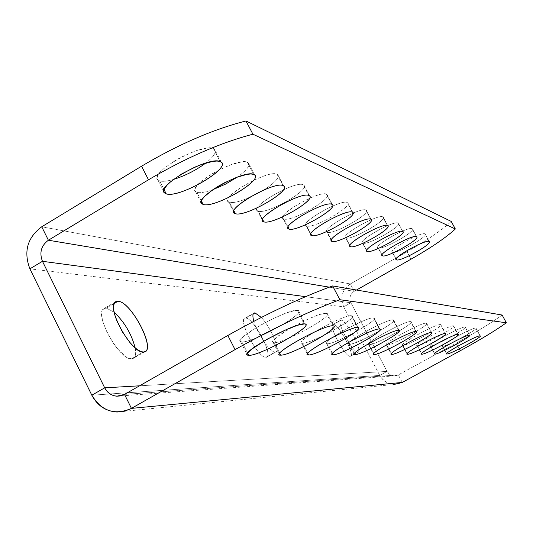 <?xml version="1.0" encoding="UTF-8"?>
<svg xmlns="http://www.w3.org/2000/svg" width="533" height="533" viewBox="0 0 533 533"><rect width="100%" height="100%" fill="white"/><g stroke="black" fill="none" stroke-linecap="round" stroke-linejoin="round"><path stroke-width="0.4" stroke-dasharray="2.67 2" d="M139.566 385.805L387.045 371.414L350.894 302.764L305.542 296.661L350.894 302.764L387.045 371.414L139.566 385.805M275.141 352.073C270.517 352.773 257.093 333.451 253.835 321.299C257.093 333.451 270.517 352.773 275.141 352.073L265.88 357.29C257.765 358.389 236.266 316.375 245.793 318.128C254.074 317.875 274.702 357.983 265.88 357.29C258.552 358.496 238.051 320.659 244.747 318.341L253.268 313.857L245.793 318.128C253.461 317.788 273.242 354.558 266.72 357.077L275.967 351.873C280.485 350.154 270.697 327.289 261.33 317.441C271.43 328.022 281.404 352.786 275.141 352.073M357.81 352.086C352.646 352.893 334.804 318.807 341.08 320.173C346.403 319.927 363.639 352.753 357.81 352.086L350.168 356.33C344.891 357.203 327.102 323.138 333.491 324.444C338.921 324.131 356.104 356.937 350.168 356.33C345.324 357.277 328.341 325.943 332.932 324.55L340.534 320.28C336.05 321.606 353.073 352.973 357.81 352.086L358.249 351.98C362.62 350.501 346.07 319.867 341.08 320.173L333.491 324.444C338.582 324.077 355.091 354.685 350.621 356.224L357.81 352.086M124.522 394.387L398.311 374.912L393.98 375.905L389.936 374.592L387.045 371.414C389.876 375.725 393.634 376.891 398.311 374.912L124.522 394.387M502.139 315.036C491.739 322.658 476.389 332.059 456.088 343.232L398.311 374.912L456.088 343.232L460.152 350.801L456.088 343.232C476.389 332.059 491.739 322.658 502.139 315.036M410.603 321.612C405.28 320.4 360.768 345.171 369.142 344.658C375.172 345.337 417.619 321.779 410.603 321.612L415.873 331.506L410.996 321.725C415.167 323.251 374.799 345.344 369.142 344.658L368.583 344.531C364.052 343.179 405.813 320.38 410.603 321.612M426.307 323.171C421.57 322.052 379.256 345.531 386.845 345.038C392.235 345.677 432.676 323.298 426.307 323.171L431.324 332.559L426.64 323.264C430.457 324.617 391.908 345.684 386.845 345.038L386.372 344.931C382.228 343.738 422.029 322.032 426.307 323.171M440.485 324.577C436.247 323.538 395.926 345.85 402.841 345.377C407.685 345.984 446.294 324.67 440.485 324.577L445.275 333.511L440.771 324.657C444.282 325.863 407.399 345.99 402.841 345.377L402.435 345.291C398.624 344.238 436.647 323.524 440.485 324.577M453.35 325.856C449.539 324.89 411.03 346.137 417.366 345.69C421.73 346.263 458.68 325.916 453.35 325.856L457.927 334.378L453.596 325.923C456.841 326.995 421.483 346.27 417.366 345.69L417.013 345.617C413.495 344.678 449.892 324.87 453.35 325.856M465.076 327.015C461.638 326.116 424.788 346.403 430.611 345.977C434.568 346.517 469.986 327.055 465.076 327.015L469.46 335.164L465.289 327.082C468.3 328.042 434.348 346.53 430.611 345.977L430.304 345.91C427.046 345.071 461.944 326.096 465.076 327.015M475.809 328.081C472.691 327.235 437.36 346.65 442.743 346.237C446.334 346.75 480.346 328.095 475.809 328.081L480.02 335.883L475.996 328.135C478.794 329.001 446.141 346.763 442.743 346.237L442.47 346.177C439.439 345.431 472.964 327.222 475.809 328.081M393.121 319.88C387.105 318.554 340.154 344.778 349.435 344.231C356.224 344.958 400.883 320.1 393.121 319.88L398.664 330.333L393.121 319.88L393.581 320.007C398.158 321.745 355.784 344.964 349.435 344.231L348.775 344.091C343.805 342.546 387.731 318.534 393.121 319.88M373.526 317.935C366.684 316.482 317.008 344.331 327.375 343.758C335.064 344.538 382.174 318.221 373.526 317.935L379.383 329.014L373.526 317.935L374.079 318.088C379.136 320.073 334.551 344.545 327.375 343.758L326.589 343.585C321.099 341.813 367.424 316.469 373.526 317.935M351.42 315.736C343.578 314.137 290.851 343.832 302.511 343.225C311.272 344.058 361.127 316.102 351.42 315.736L357.616 327.529L351.42 315.736L352.086 315.929C357.703 318.208 310.659 344.071 302.511 343.225L301.558 343.019C295.455 340.967 344.465 314.124 351.42 315.736M326.283 313.244L320.193 314.377L309.973 318.274L291.558 327.495L277.053 336.889L272.936 341.08L272.923 342.213L274.262 342.619C284.336 343.525 337.262 313.71 326.283 313.244L332.872 325.836L326.283 313.244L327.102 313.477C333.385 316.116 283.596 343.532 274.262 342.619L273.103 342.359C266.267 339.974 318.294 311.452 326.283 313.244M297.454 310.386L294.702 310.579L285.481 313.324L272.923 318.714L259.624 325.65L244.287 335.757L240.156 340.267L240.303 341.48L241.902 341.926C253.588 342.912 309.993 310.972 297.454 310.386L304.476 323.904L297.454 310.386L298.467 310.672C305.556 313.75 252.682 342.912 241.902 341.926L240.456 341.606C232.748 338.801 288.2 308.38 297.454 310.386M402.282 382.434L398.311 374.912L402.282 382.434C392.914 386.378 385.406 384.04 379.756 375.425L387.045 371.414L379.756 375.425L343.712 306.815L350.894 302.764L343.712 306.815C339.881 297.401 342.086 289.779 350.321 283.956L354.212 291.318C350.081 294.236 348.975 298.047 350.894 302.764C348.975 298.047 350.081 294.236 354.212 291.318L350.321 283.956L407.032 251.789L411.003 259.191L407.032 251.789C426.94 240.416 441.67 230.296 451.231 221.428C441.67 230.296 426.94 240.416 407.032 251.789L350.321 283.956L41.741 226.772L350.321 283.956C342.086 289.779 339.881 297.401 343.712 306.815L29.901 268.839L343.712 306.815L379.756 375.425L91.823 395.213L379.756 375.425C382.98 381.075 387.791 384.08 394.187 384.433L117.107 412.029M356.49 290.025L354.212 291.318L356.49 290.025M329.274 287.154L354.212 291.318L329.274 287.154M306.722 225.999C297.221 224.126 340.634 198.856 347.183 202.507C355.351 205.018 313.91 229.023 306.722 225.999L306.042 225.626C300.379 222.001 341.247 199.002 347.183 202.507L352.306 212.114L347.676 202.806C352.999 206.584 313.477 228.924 306.722 225.999L310.886 233.914L306.722 225.999M327.315 232.315C318.694 230.649 360.015 206.724 365.865 210.035C373.287 212.281 333.751 235.066 327.315 232.315L326.729 231.988C321.552 228.744 360.541 206.844 365.865 210.035L370.748 219.176L366.284 210.295C371.155 213.68 333.385 234.98 327.315 232.315L331.373 239.997L327.315 232.315M345.944 238.018C338.082 236.539 377.504 213.82 382.761 216.851C389.53 218.863 351.74 240.55 345.944 238.018L345.437 237.745C340.687 234.826 377.957 213.92 382.761 216.851L387.424 225.552L383.12 217.071C387.591 220.122 351.42 240.476 345.944 238.018L349.895 245.473L345.944 238.018M362.873 243.208C355.678 241.882 393.361 220.262 398.104 223.034C404.314 224.846 368.123 245.533 362.873 243.208L362.44 242.975C358.056 240.33 393.76 220.342 398.104 223.034L402.568 231.349L398.418 223.227C402.542 225.992 367.837 245.473 362.873 243.208L366.717 250.437L362.873 243.208M378.337 247.952C371.714 246.752 407.812 226.125 412.109 228.684C417.825 230.323 383.1 250.097 378.337 247.952L377.95 247.738C373.9 245.347 408.165 226.199 412.109 228.684L416.393 236.639L412.382 228.85C416.2 231.362 382.854 250.044 378.337 247.952L382.068 254.954L378.337 247.952M392.508 252.296C386.398 251.21 421.03 231.489 424.941 233.854C430.224 235.339 396.852 254.281 392.508 252.296L392.175 252.109C388.404 249.924 421.343 231.555 424.941 233.854L429.058 241.482L425.174 234C428.725 236.292 396.632 254.234 392.508 252.296L396.139 259.085L392.508 252.296M283.842 218.99C273.316 216.871 319.04 190.088 326.416 194.125C335.45 196.963 291.904 222.328 283.842 218.99L283.036 218.543C276.814 214.479 319.753 190.261 326.416 194.125L331.793 204.266L326.416 194.125L326.989 194.485C332.845 198.716 291.404 222.201 283.842 218.99L288.106 227.125L283.842 218.99M258.272 211.148C246.526 208.736 294.822 180.261 303.177 184.758C313.244 187.976 267.373 214.852 258.272 211.148L257.312 210.622C250.43 206.031 295.668 180.474 303.177 184.758L308.847 195.491L303.177 184.758L303.863 185.184C310.333 189.955 266.78 214.706 258.272 211.148L262.622 219.496L258.272 211.148M229.503 202.333C216.311 199.562 267.479 169.161 277.013 174.211C280.411 176.763 276.001 182.033 263.775 190.014C274.868 182.839 279.559 177.742 277.84 174.724L277.013 174.211L283.003 185.604L277.013 174.211C268.492 169.421 220.689 196.477 228.344 201.694L229.503 202.333L233.92 210.861L229.503 202.333C233.148 203.173 239.477 201.721 248.471 197.976C239.477 201.721 233.148 203.173 229.503 202.333M196.897 192.34L195.225 191.26L194.891 189.468L195.931 187.05L198.296 184.118L201.887 180.82L211.981 173.818L224.133 167.509L230.196 165.037L240.689 162.105L244.594 161.779L247.325 162.239C251.076 164.61 247.745 169.561 237.338 177.089C246.632 170.44 250.297 165.696 248.338 162.871L247.325 162.239L253.675 174.384L247.325 162.239C237.585 156.855 186.91 185.584 195.478 191.554L196.897 192.34L201.347 200.994L196.897 192.34C200.122 193.179 205.465 192.286 212.92 189.661C205.465 192.286 200.122 193.179 196.897 192.34M159.627 180.914L157.655 179.701L157.115 177.729L158.054 175.077L160.44 171.886L164.164 168.301L174.837 160.739L181.233 157.155L194.452 151.339L205.938 148.274L210.269 147.981L213.36 148.54C217.491 150.892 214.979 155.723 205.818 163.025C213.846 156.695 216.778 152.125 214.612 149.327L213.36 148.54L220.116 161.539L213.36 148.54C202.134 142.444 148.201 173.045 157.875 179.947L159.627 180.914L164.071 189.608L159.627 180.914C162.605 181.746 167.235 181.253 173.525 179.428C167.235 181.253 162.605 181.746 159.627 180.914M106.32 308.087L114.102 312.171L106.32 308.087L114.195 303.47L106.32 308.087L104.055 308.534L102.516 310.239L101.79 313.131L101.93 317.068L102.936 321.865L107.306 333.012L114.029 344.258L117.846 349.175L125.382 356.324L128.713 358.203L131.524 358.816L143.284 352.046L131.524 358.816C119.325 360.461 93.275 312.838 104.008 308.567L106.32 308.087M135.162 347.869C136.435 354.851 135.222 358.502 131.524 358.816L133.39 358.343C135.622 356.897 136.215 353.406 135.162 347.869M373.846 353.599L369.142 344.658L373.846 353.599M391.375 353.612L386.845 345.038L391.375 353.612M407.205 353.612L402.841 345.377L407.205 353.612M421.576 353.606L417.366 345.69L421.576 353.606M434.675 353.592L430.611 345.977L434.675 353.592M446.661 353.572L442.743 346.237L446.661 353.572M354.325 353.566L349.435 344.231L354.325 353.566M332.459 353.506L327.375 343.758L332.459 353.506M307.788 353.412L302.511 343.225L307.788 353.412M279.738 353.259L274.262 342.619L279.738 353.259M247.572 353.026L241.902 341.926L247.572 353.026M393.98 375.905L120.405 395.939M368.583 344.531L373.78 354.412M410.996 321.725L416.26 331.599M386.372 344.931L391.322 354.305M426.64 323.264L431.65 332.639M402.435 345.291L407.159 354.212M440.771 324.657L445.555 333.585M417.013 345.617L421.536 354.119M453.596 325.923L458.173 334.438M430.304 345.91L434.642 354.039M465.289 327.082L469.673 335.217M442.47 346.177L446.634 353.965M475.996 328.135L480.206 335.93M348.775 344.091L354.238 354.525M393.581 320.007L399.117 330.44M326.589 343.585L332.352 354.652M374.079 318.088L379.922 329.147M301.558 343.019L307.654 354.785M352.086 315.929L358.269 327.695M273.103 342.359L279.572 354.938M327.102 313.477L333.671 326.043M240.456 341.606L246.966 354.338M298.467 310.672L305.469 324.151M145.109 351.593L133.39 358.343M115.688 301.711L104.008 308.567M253.961 313.071L244.747 318.341M275.967 351.873L266.72 357.077M340.534 320.28L332.932 324.55M358.249 351.98L350.621 356.224M310.799 234.673L306.042 225.626M352.786 212.407L347.676 202.806M331.299 240.643L326.729 231.988M371.161 219.416L366.284 210.295M349.828 246.033L345.437 237.745M387.777 225.765L383.12 217.071M366.664 250.923L362.44 242.975M402.875 231.529L398.418 223.227M382.188 255.68L377.95 247.738M416.659 236.799L412.382 228.85M396.239 259.724L392.175 252.109M429.292 241.622L425.174 234M288 228.024L283.036 218.543M332.359 204.612L326.989 194.485M262.489 220.569L257.312 210.622M309.52 195.897L303.863 185.184M233.76 212.147L228.344 201.694M283.816 186.09L277.84 174.724M201.141 202.56L195.478 191.554M254.674 174.984L248.338 162.871M163.798 191.547L157.875 179.947M221.348 162.285L214.612 149.327"/><path stroke-width="0.8" d="M402.282 382.434L460.152 350.801C480.486 339.641 495.883 330.3 506.35 322.785L339.874 299.719L332.632 285.935C300.652 297.641 265.72 314.157 227.844 335.47L235.06 349.621C273.036 328.341 307.974 311.712 339.874 299.719C307.974 311.712 273.036 328.341 235.06 349.621L131.444 408.391L124.522 394.387L131.444 408.391L402.282 382.434L131.444 408.391C114.822 415.613 101.616 411.223 91.823 395.213L104.695 387.837L91.823 395.213L29.901 268.839L91.823 395.213C97.406 405.706 105.834 411.316 117.107 412.029L124.482 411.196L130.492 408.904L235.06 349.621L227.844 335.47L124.522 394.387C116.234 398.018 109.625 395.839 104.695 387.837L42.453 261.297L29.901 268.839C23.399 251.623 27.35 237.598 41.741 226.772L141.571 166.203L148.494 179.788C185.244 158.081 220.056 142.891 252.922 134.209L245.966 120.964C213.02 129.386 178.222 144.463 141.571 166.203L41.741 226.772L48.39 240.23L41.741 226.772C27.35 237.598 23.399 251.623 29.901 268.839L42.453 261.297C39.182 252.669 41.161 245.64 48.39 240.23L329.274 287.154L48.39 240.23L148.494 179.788L141.571 166.203C178.222 144.463 213.02 129.386 245.966 120.964L451.231 221.428L455.349 229.003L451.231 221.428L245.966 120.964L252.922 134.209L455.349 229.003C445.728 237.771 430.944 247.838 411.003 259.191L356.49 290.025L411.003 259.191C430.944 247.838 445.728 237.771 455.349 229.003L252.922 134.209C220.056 142.891 185.244 158.081 148.494 179.788L48.39 240.23C41.161 245.64 39.182 252.669 42.453 261.297L305.542 296.661L42.453 261.297L104.695 387.837L139.566 385.805L104.695 387.837C107.393 392.901 111.444 395.693 116.867 396.199L124.522 394.387L227.844 335.47C265.72 314.157 300.652 297.641 332.632 285.935L502.139 315.036L332.632 285.935L339.874 299.719L506.35 322.785C495.883 330.3 480.486 339.641 460.152 350.801L402.282 382.434L394.187 384.433M117.96 301.265C131.751 301.352 157.621 353.013 143.284 352.046L140.519 351.407L137.221 349.501L133.57 346.41L129.739 342.293L122.363 331.859L116.64 320.346L114.788 314.943L113.749 310.153L113.569 306.228L114.242 303.364L115.741 301.685L117.96 301.265L114.195 303.47L117.96 301.265L115.688 301.711C105.194 305.835 131.325 353.546 143.284 352.046L145.109 351.593C155.31 347.196 130.465 301.205 117.96 301.265M253.835 321.299C252.296 315.669 252.682 312.864 254.981 312.878L261.33 317.441L254.981 312.878L253.961 313.071C252.595 313.97 252.555 316.715 253.835 321.299M311.758 235.579C302.351 233.894 345.85 208.663 352.306 212.114C360.375 214.446 318.854 238.418 311.758 235.579L310.886 233.914L311.758 235.579C318.428 238.324 358.016 215.998 352.786 212.407L352.306 212.114C346.457 208.796 305.516 231.782 311.085 235.22L311.758 235.579M332.119 241.416C323.584 239.923 364.985 216.032 370.748 219.176C378.084 221.248 338.482 244.001 332.119 241.416L331.373 239.997L332.119 241.416C338.109 243.927 375.945 222.641 371.161 219.416L370.748 219.176C365.505 216.145 326.449 238.031 331.546 241.109L332.119 241.416M350.541 246.699C342.759 245.367 382.248 222.687 387.424 225.552C394.12 227.411 356.264 249.071 350.541 246.699L349.895 245.473L350.541 246.699C355.944 249.004 392.168 228.67 387.777 225.765L387.424 225.552C382.701 222.774 345.364 243.661 350.041 246.433L350.541 246.699M367.284 251.496C360.155 250.31 397.904 228.717 402.568 231.349C408.711 233.021 372.46 253.681 367.284 251.496L366.717 250.437L367.284 251.496C372.174 253.621 406.932 234.16 402.875 231.529L402.568 231.349C398.298 228.797 362.533 248.764 366.851 251.27L367.284 251.496M382.567 255.88C376.005 254.814 412.162 234.214 416.393 236.639C422.043 238.144 387.264 257.899 382.567 255.88L382.068 254.954L382.567 255.88C387.018 257.852 420.41 239.184 416.659 236.799L416.393 236.639C412.515 234.28 378.197 253.408 382.188 255.68L382.567 255.88M396.572 259.897C390.522 258.938 425.214 239.237 429.058 241.482C434.282 242.848 400.856 261.77 396.572 259.897L396.139 259.085L396.572 259.897C400.636 261.723 432.776 243.801 429.292 241.622L429.058 241.482C425.521 239.297 392.535 257.652 396.239 259.724L396.572 259.897M289.133 229.09C278.706 227.178 324.524 200.448 331.793 204.266C340.727 206.897 297.094 232.215 289.133 229.09L288.106 227.125L289.133 229.09C296.595 232.102 338.109 208.643 332.359 204.612L331.793 204.266C325.23 200.608 282.21 224.806 288.34 228.67L289.133 229.09M263.842 221.835C252.202 219.656 300.612 191.234 308.847 195.491C318.801 198.476 272.829 225.306 263.842 221.835L262.622 219.496L263.842 221.835C272.243 225.166 315.876 200.441 309.52 195.897L308.847 195.491C301.445 191.427 256.12 216.971 262.889 221.335L263.842 221.835M235.379 213.673C222.308 211.175 273.609 180.827 283.003 185.604C294.169 189.015 245.593 217.551 235.379 213.673L233.92 210.861L235.379 213.673C244.894 217.384 290.885 191.254 283.816 186.09L283.003 185.604C274.602 181.067 226.705 208.103 234.234 213.067L235.379 213.673M203.12 204.425L201.474 203.399L201.168 201.661L202.234 199.289L204.625 196.397L212.914 189.668L218.377 186.177L224.366 182.846L236.605 177.356L247.085 174.344L250.963 173.971L253.675 174.384C266.3 178.308 214.812 208.783 203.12 204.425L201.347 200.994L203.12 204.425C213.973 208.576 262.589 180.88 254.674 174.984L253.675 174.384C244.074 169.281 193.286 197.99 201.721 203.686L203.12 204.425M166.236 193.852L164.297 192.699L163.784 190.781L164.757 188.189L167.169 185.044L170.926 181.5L181.646 173.978L194.718 167.195L201.281 164.544L212.74 161.386L217.051 161.039L220.116 161.539C234.507 166.103 179.748 198.796 166.236 193.852L164.071 189.608L166.236 193.852C178.722 198.529 230.283 169.088 221.348 162.285L220.116 161.539C209.043 155.763 154.99 186.35 164.504 192.926L166.236 193.852M263.775 190.014L248.471 197.976L263.775 190.014M237.338 177.089L225.526 184.132L212.92 189.661L225.526 184.132L237.338 177.089M205.818 163.025C195.997 170.287 185.231 175.757 173.525 179.428C185.231 175.757 195.997 170.287 205.818 163.025M114.102 312.171C124.522 322.119 131.544 334.018 135.162 347.869C131.544 334.018 124.522 322.119 114.102 312.171M415.873 331.506C410.657 330.493 366.051 355.225 374.326 354.512C380.256 354.991 422.782 331.473 415.873 331.506C411.183 330.467 369.342 353.246 373.78 354.412L374.326 354.512L373.846 353.599L374.326 354.512C379.889 355.011 420.33 332.938 416.26 331.599L415.873 331.506M431.324 332.559C426.68 331.626 384.28 355.065 391.788 354.392C397.085 354.851 437.6 332.505 431.324 332.559C427.133 331.593 387.264 353.286 391.322 354.305L391.788 354.392L391.375 353.612L391.788 354.392C396.765 354.871 435.381 333.818 431.65 332.639L431.324 332.559M445.275 333.511C441.117 332.639 400.723 354.918 407.565 354.285C412.322 354.725 451.005 333.438 445.275 333.511C441.511 332.612 403.428 353.312 407.159 354.212L407.565 354.285L407.205 353.612L407.565 354.285C412.042 354.738 448.986 334.624 445.555 333.585L445.275 333.511M457.927 334.378C454.196 333.558 415.62 354.785 421.883 354.185C426.173 354.605 463.184 334.291 457.927 334.378C454.542 333.538 418.092 353.326 421.536 354.119L421.883 354.185L421.576 353.606L421.883 354.185C425.927 354.625 461.345 335.364 458.173 334.438L457.927 334.378M469.46 335.164C466.095 334.398 429.185 354.658 434.941 354.092C438.826 354.498 474.303 335.064 469.46 335.164C466.402 334.378 431.444 353.332 434.642 354.039L434.675 353.592L434.941 354.092C438.612 354.518 472.618 336.05 469.673 335.217L469.46 335.164M480.02 335.883C476.968 335.164 441.584 354.552 446.901 354.012C450.432 354.405 484.497 335.777 480.02 335.883C477.235 335.144 443.663 353.332 446.634 353.965L446.661 353.572L446.901 354.012C450.238 354.418 482.938 336.676 480.206 335.93L480.02 335.883M398.664 330.333C392.761 329.234 345.71 355.411 354.891 354.645C361.567 355.145 406.319 330.333 398.664 330.333C393.381 329.201 349.375 353.192 354.238 354.525L354.891 354.645L354.325 353.566L354.891 354.645C361.134 355.171 403.588 331.966 399.117 330.44L398.664 330.333M379.383 329.014C372.667 327.822 322.878 355.618 333.125 354.791C340.694 355.318 387.904 329.054 379.383 329.014C373.393 327.788 326.976 353.113 332.352 354.652L333.125 354.791L332.459 353.506L333.125 354.791C340.181 355.344 384.853 330.893 379.922 329.147L379.383 329.014M357.616 327.529C349.921 326.216 297.068 355.851 308.594 354.965C317.222 355.518 367.19 327.615 357.616 327.529C350.794 326.183 301.685 353.006 307.654 354.785L308.594 354.965L307.788 353.412L308.594 354.965C316.615 355.538 363.753 329.7 358.269 327.695L357.616 327.529M332.872 325.836C323.977 324.39 267.653 356.124 280.718 355.151C290.638 355.738 343.698 325.983 332.872 325.836C325.03 324.357 272.889 352.859 279.572 354.938L280.718 355.151L279.738 353.259L280.718 355.151C289.912 355.764 339.801 328.375 333.671 326.043L332.872 325.836M304.476 323.904L297.72 325.217L286.574 329.487L266.713 339.434L251.29 349.448L247.092 353.845L247.205 354.998L248.771 355.371C260.284 355.991 316.842 324.124 304.476 323.904C295.395 322.252 239.817 352.653 247.352 355.105L248.771 355.371L247.572 353.026L248.771 355.371C259.398 356.017 312.385 326.882 305.469 324.151L304.476 323.904M506.35 322.785L502.139 315.036L506.35 322.785M253.268 313.857L254.981 312.878L253.268 313.857M120.405 395.939L116.867 396.199M246.966 354.338L247.352 355.105M311.085 235.22L310.799 234.673M331.546 241.109L331.299 240.643M350.041 246.433L349.828 246.033M366.851 251.27L366.664 250.923M288.34 228.67L288 228.024M262.889 221.335L262.489 220.569M234.234 213.067L233.76 212.147M201.721 203.686L201.141 202.56M164.504 192.926L163.798 191.547"/></g></svg>
